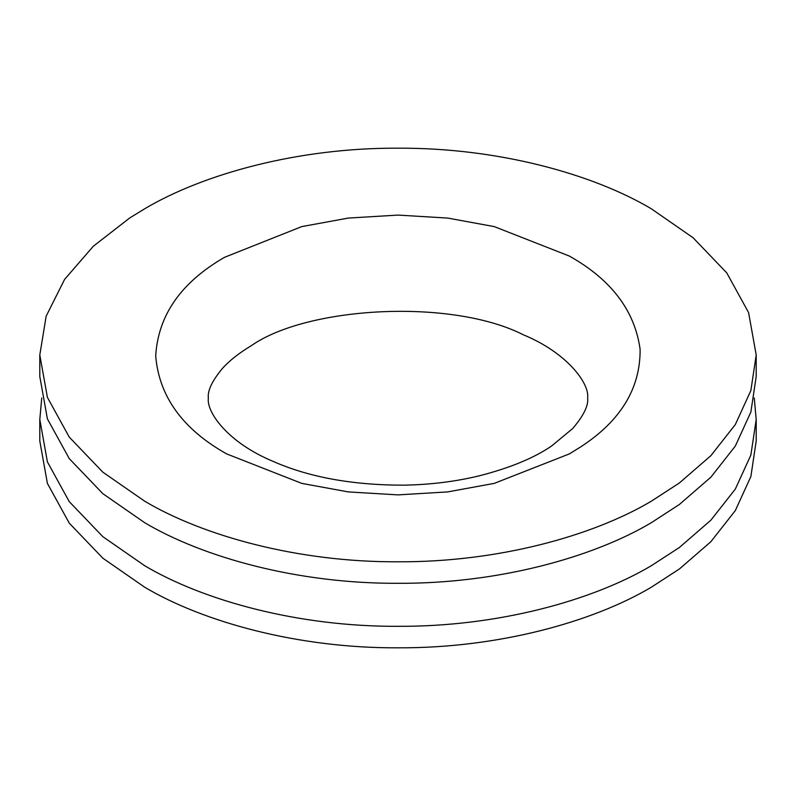 <?xml version="1.0" encoding="UTF-8"?>
<svg xmlns="http://www.w3.org/2000/svg" width="796" height="796" viewBox="0 0 796 796"><rect width="100%" height="100%" fill="white"/><g stroke="black" fill="none" stroke-linecap="round" stroke-linejoin="round"><path stroke-width="1.19" d="M756.2 354.986L756.2 376.498L750.867 412.059L735.325 446.058L710.878 477.182L679.416 504.445L651.287 522.723C592.702 557.489 497.888 583.806 398 583.299C298.112 583.806 203.298 557.489 144.713 522.723L102.853 493.679L69.262 458.635L47.402 418.875L39.8 376.498L39.8 354.986L46.168 316.161L64.615 279.356L93.321 246.243L129.728 217.955L144.713 208.761C203.298 173.996 298.112 147.678 398 148.185C497.888 147.678 592.702 173.996 651.287 208.761L693.147 237.805L726.738 272.849L748.598 312.609L756.2 354.986L750.867 390.547L735.325 424.557L710.878 455.67L679.416 482.943L651.287 501.221C592.702 535.987 497.888 562.294 398 561.797C298.112 562.294 203.298 535.987 144.713 501.221L102.853 472.177L69.262 437.123L47.402 397.363L39.8 354.986M754.26 398L756.2 419.502L750.867 455.063L735.325 489.072L710.878 520.186L679.416 547.459L651.287 565.737C592.702 600.502 497.888 626.81 398 626.313C298.112 626.81 203.298 600.502 144.713 565.737L102.853 536.683L69.262 501.639L47.402 461.879L39.8 419.502L41.74 398M756.2 419.502L756.2 441.014L750.867 476.575L735.325 510.574L710.878 541.698L679.416 568.961L651.287 587.239C592.702 622.004 497.888 648.322 398 647.815C298.112 648.322 203.298 622.004 144.713 587.239L102.853 558.195L69.262 523.151L47.402 483.391L39.8 441.014L39.8 419.502M226.661 453.909C182.791 429.263 159.13 396.637 155.698 356.021C158.056 315.345 181 282.441 224.522 257.317L301.764 226.601L348.35 218.064L398 215.089L447.65 218.064L494.236 226.601L569.339 256.063C611.209 279.555 634.8 310.649 640.113 349.354C640.442 388.319 620.701 420.795 580.871 446.775L569.339 453.909L494.236 483.381L447.65 491.918L398 494.883L348.35 491.918L301.764 483.381L226.661 453.909M251.357 345.653C239.158 352.976 229.537 360.538 222.492 368.339C212.104 380.876 207.388 390.816 208.363 398.159C206.363 411.801 227.248 442.337 273.227 461.441C309.365 477.351 353.106 485.252 404.448 485.162C430.805 484.625 455.64 481.54 478.963 475.899C509.778 468.038 534.036 458.038 551.727 445.899L572.752 428.477C583.717 415.552 588.682 405.333 587.637 397.821C589.597 383.264 566.742 352.638 523.549 334.897C451.611 298.192 307.395 306.351 251.357 345.653"/></g></svg>
